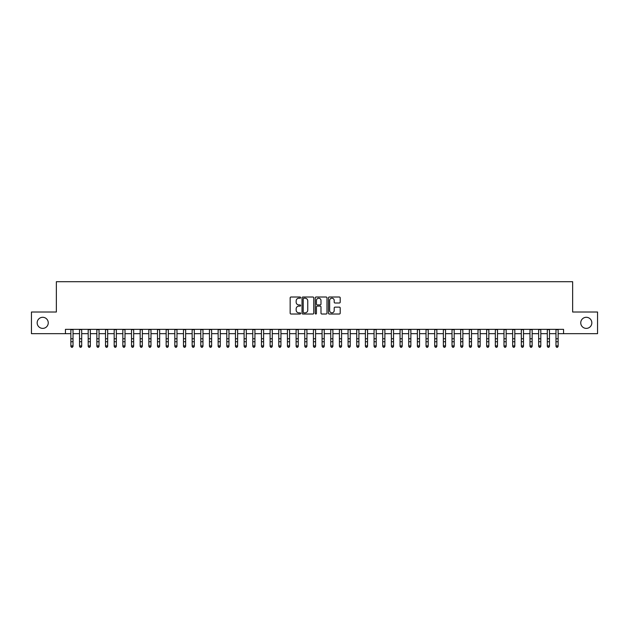 <?xml version="1.0" encoding="UTF-8"?>
<svg xmlns="http://www.w3.org/2000/svg" width="629" height="629" viewBox="0 0 629 629"><rect width="100%" height="100%" fill="white"/><g stroke="black" fill="none" stroke-linecap="round" stroke-linejoin="round"><path stroke-width="0.94" d="M300.638 297.611A0.598 0.598 0 0 0 300.049 297.014L291.007 297.014A0.849 0.849 0 0 0 290.158 297.871L290.158 313.171A0.849 0.849 0 0 0 291.007 314.02L300.049 314.02A0.598 0.598 0 0 0 300.638 313.431A0.598 0.598 0 0 0 300.049 312.833L298.877 312.833A2.72 2.72 0 0 1 296.157 310.113L296.157 308.839A2.72 2.72 0 0 1 298.877 306.119L300.049 306.119A0.598 0.598 0 0 0 300.638 305.521A0.598 0.598 0 0 0 300.049 304.923L298.877 304.923A2.72 2.72 0 0 1 296.157 302.203L296.157 300.929A2.72 2.72 0 0 1 298.877 298.209L300.049 298.209A0.598 0.598 0 0 0 300.638 297.611M580.748 322.842A5.543 5.543 0 0 0 586.291 328.385A5.543 5.543 0 0 0 591.834 322.842A5.543 5.543 0 0 0 586.291 317.299A5.543 5.543 0 0 0 580.748 322.842M37.166 322.842A5.543 5.543 0 0 0 42.709 328.385A5.543 5.543 0 0 0 48.252 322.842A5.543 5.543 0 0 0 42.709 317.299A5.543 5.543 0 0 0 37.166 322.842M339.353 303.013A0.849 0.849 0 0 0 340.203 302.164L340.203 297.871A0.849 0.849 0 0 0 339.353 297.014L329.313 297.014A0.849 0.849 0 0 0 328.464 297.871L328.464 313.171A0.849 0.849 0 0 0 329.313 314.02L339.353 314.02A0.849 0.849 0 0 0 340.203 313.171L340.203 307.982A0.849 0.849 0 0 0 339.353 307.133L335.053 307.133A0.849 0.849 0 0 0 334.203 307.982L334.203 310.561A2.272 2.272 0 0 1 331.931 312.833A2.272 2.272 0 0 1 329.659 310.561L329.659 300.481A2.272 2.272 0 0 1 331.931 298.209A2.272 2.272 0 0 1 334.203 300.481L334.203 302.164A0.849 0.849 0 0 0 335.053 303.013L339.353 303.013M65.447 333.677L31.45 333.677L31.45 312.015L56.358 312.015L56.358 281.698L572.642 281.698L572.642 312.015L597.55 312.015L597.55 333.677L563.553 333.677L563.553 329.344L65.447 329.344L65.447 333.677L70.865 333.677M313.753 297.871A0.849 0.849 0 0 0 312.904 297.014L302.871 297.014A0.849 0.849 0 0 0 302.022 297.871L302.022 313.171A0.849 0.849 0 0 0 302.871 314.02L312.904 314.02A0.849 0.849 0 0 0 313.753 313.171L313.753 297.871M316.096 297.014L326.129 297.014A0.849 0.849 0 0 1 326.978 297.871L326.978 313.171A0.849 0.849 0 0 1 326.129 314.02L321.836 314.02A0.849 0.849 0 0 1 320.987 313.171L320.987 306.968A0.849 0.849 0 0 0 320.13 306.119L317.283 306.119A0.849 0.849 0 0 0 316.434 306.968L316.434 313.431A0.598 0.598 0 0 1 315.837 314.02A0.598 0.598 0 0 1 315.247 313.431L315.247 297.871A0.849 0.849 0 0 1 316.096 297.014M73.027 333.677L79.529 333.677M81.691 333.677L88.194 333.677M90.356 333.677L96.85 333.677M99.02 333.677L105.515 333.677M107.677 333.677L114.179 333.677M116.341 333.677L122.844 333.677M125.006 333.677L131.5 333.677M133.67 333.677L140.165 333.677M142.335 333.677L148.829 333.677M150.991 333.677L157.494 333.677M159.656 333.677L166.15 333.677M168.32 333.677L174.815 333.677M176.985 333.677L183.479 333.677M185.641 333.677L192.144 333.677M194.306 333.677L200.8 333.677M202.97 333.677L209.465 333.677M211.635 333.677L218.129 333.677M220.292 333.677L226.794 333.677M228.956 333.677L235.45 333.677M237.62 333.677L244.115 333.677M246.285 333.677L252.779 333.677M254.942 333.677L261.444 333.677M263.606 333.677L270.1 333.677M272.271 333.677L278.765 333.677M280.935 333.677L287.429 333.677M289.592 333.677L296.094 333.677M298.256 333.677L304.758 333.677M306.921 333.677L313.415 333.677M315.585 333.677L322.079 333.677M324.242 333.677L330.744 333.677M332.906 333.677L339.408 333.677M341.571 333.677L348.065 333.677M350.235 333.677L356.729 333.677M358.9 333.677L365.394 333.677M367.556 333.677L374.058 333.677M376.221 333.677L382.715 333.677M384.885 333.677L391.38 333.677M393.55 333.677L400.044 333.677M402.206 333.677L408.708 333.677M410.871 333.677L417.365 333.677M419.535 333.677L426.03 333.677M428.2 333.677L434.694 333.677M436.856 333.677L443.359 333.677M445.521 333.677L452.015 333.677M454.185 333.677L460.68 333.677M462.85 333.677L469.344 333.677M471.506 333.677L478.009 333.677M480.171 333.677L486.665 333.677M488.835 333.677L495.33 333.677M497.5 333.677L503.994 333.677M506.156 333.677L512.659 333.677M514.821 333.677L521.323 333.677M523.485 333.677L529.98 333.677M532.15 333.677L538.644 333.677M540.806 333.677L547.309 333.677M549.471 333.677L555.973 333.677M558.135 333.677L563.553 333.677M303.807 298.209A0.598 0.598 0 0 0 303.209 298.799L303.209 312.236A0.598 0.598 0 0 0 303.807 312.833L305.041 312.833A2.72 2.72 0 0 0 307.762 310.113L307.762 300.929A2.72 2.72 0 0 0 305.041 298.209L303.807 298.209M320.987 300.52A2.272 2.272 0 0 0 318.706 298.248A2.272 2.272 0 0 0 316.434 300.52L316.434 304.074A0.849 0.849 0 0 0 317.283 304.923L320.13 304.923A0.849 0.849 0 0 0 320.987 304.074L320.987 300.52M73.027 329.344L73.027 346.351L72.382 347.302L71.517 347.114L72.382 347.302M70.865 329.344L70.865 345.871L73.027 345.871L72.382 347.114M71.517 347.302L70.865 346.351L71.517 347.114M81.691 329.344L81.691 346.351L81.047 347.302L80.174 347.114L81.047 347.302M79.529 329.344L79.529 345.871L81.691 345.871L81.047 347.114M80.174 347.302L79.529 346.351L80.174 347.114M90.356 329.344L90.356 346.351L89.703 347.302L88.838 347.114L89.703 347.302M88.194 329.344L88.194 345.871L90.356 345.871L89.703 347.114M88.838 347.302L88.194 346.351L88.838 347.114M99.02 329.344L99.02 346.351L98.368 347.302L97.503 347.114L98.368 347.302M96.85 329.344L96.85 345.871L99.02 345.871L98.368 347.114M97.503 347.302L96.85 346.351L97.503 347.114M107.677 329.344L107.677 346.351L107.032 347.302L106.167 347.114L107.032 347.302M105.515 329.344L105.515 345.871L107.677 345.871L107.032 347.114M106.167 347.302L105.515 346.351L106.167 347.114M116.341 329.344L116.341 346.351L115.697 347.302L114.824 347.114L115.697 347.302M114.179 329.344L114.179 345.871L116.341 345.871L115.697 347.114M114.824 347.302L114.179 346.351L114.824 347.114M125.006 329.344L125.006 346.351L124.353 347.302L123.488 347.114L124.353 347.302M122.844 329.344L122.844 345.871L125.006 345.871L124.353 347.114M123.488 347.302L122.844 346.351L123.488 347.114M133.67 329.344L133.67 346.351L133.018 347.302L132.153 347.114L133.018 347.302M131.5 329.344L131.5 345.871L133.67 345.871L133.018 347.114M132.153 347.302L131.5 346.351L132.153 347.114M142.335 329.344L142.335 346.351L141.682 347.302L140.817 347.114L141.682 347.302M140.165 329.344L140.165 345.871L142.335 345.871L141.682 347.114M140.817 347.302L140.165 346.351L140.817 347.114M150.991 329.344L150.991 346.351L150.347 347.302L149.474 347.114L150.347 347.302M148.829 329.344L148.829 345.871L150.991 345.871L150.347 347.114M149.474 347.302L148.829 346.351L149.474 347.114M159.656 329.344L159.656 346.351L159.003 347.302L158.138 347.114L159.003 347.302M157.494 329.344L157.494 345.871L159.656 345.871L159.003 347.114M158.138 347.302L157.494 346.351L158.138 347.114M168.32 329.344L168.32 346.351L167.668 347.302L166.803 347.114L167.668 347.302M166.15 329.344L166.15 345.871L168.32 345.871L167.668 347.114M166.803 347.302L166.15 346.351L166.803 347.114M176.985 329.344L176.985 346.351L176.332 347.302L175.467 347.114L176.332 347.302M174.815 329.344L174.815 345.871L176.985 345.871L176.332 347.114M175.467 347.302L174.815 346.351L175.467 347.114M185.641 329.344L185.641 346.351L184.997 347.302L184.132 347.114L184.997 347.302M183.479 329.344L183.479 345.871L185.641 345.871L184.997 347.114M184.132 347.302L183.479 346.351L184.132 347.114M194.306 329.344L194.306 346.351L193.653 347.302L192.788 347.114L193.653 347.302M192.144 329.344L192.144 345.871L194.306 345.871L193.653 347.114M192.788 347.302L192.144 346.351L192.788 347.114M202.97 329.344L202.97 346.351L202.318 347.302L201.453 347.114L202.318 347.302M200.8 329.344L200.8 345.871L202.97 345.871L202.318 347.114M201.453 347.302L200.8 346.351L201.453 347.114M211.635 329.344L211.635 346.351L210.982 347.302L210.117 347.114L210.982 347.302M209.465 329.344L209.465 345.871L211.635 345.871L210.982 347.114M210.117 347.302L209.465 346.351L210.117 347.114M220.292 329.344L220.292 346.351L219.647 347.302L218.782 347.114L219.647 347.302M218.129 329.344L218.129 345.871L220.292 345.871L219.647 347.114M218.782 347.302L218.129 346.351L218.782 347.114M228.956 329.344L228.956 346.351L228.303 347.302L227.439 347.114L228.303 347.302M226.794 329.344L226.794 345.871L228.956 345.871L228.303 347.114M227.439 347.302L226.794 346.351L227.439 347.114M237.62 329.344L237.62 346.351L236.968 347.302L236.103 347.114L236.968 347.302M235.45 329.344L235.45 345.871L237.62 345.871L236.968 347.114M236.103 347.302L235.45 346.351L236.103 347.114M246.285 329.344L246.285 346.351L245.632 347.302L244.767 347.114L245.632 347.302M244.115 329.344L244.115 345.871L246.285 345.871L245.632 347.114M244.767 347.302L244.115 346.351L244.767 347.114M254.942 329.344L254.942 346.351L254.297 347.302L253.432 347.114L254.297 347.302M252.779 329.344L252.779 345.871L254.942 345.871L254.297 347.114M253.432 347.302L252.779 346.351L253.432 347.114M263.606 329.344L263.606 346.351L262.961 347.302L262.089 347.114L262.961 347.302M261.444 329.344L261.444 345.871L263.606 345.871L262.961 347.114M262.089 347.302L261.444 346.351L262.089 347.114M272.271 329.344L272.271 346.351L271.618 347.302L270.753 347.114L271.618 347.302M270.1 329.344L270.1 345.871L272.271 345.871L271.618 347.114M270.753 347.302L270.1 346.351L270.753 347.114M280.935 329.344L280.935 346.351L280.282 347.302L279.418 347.114L280.282 347.302M278.765 329.344L278.765 345.871L280.935 345.871L280.282 347.114M279.418 347.302L278.765 346.351L279.418 347.114M289.592 329.344L289.592 346.351L288.947 347.302L288.082 347.114L288.947 347.302M287.429 329.344L287.429 345.871L289.592 345.871L288.947 347.114M288.082 347.302L287.429 346.351L288.082 347.114M298.256 329.344L298.256 346.351L297.611 347.302L296.739 347.114L297.611 347.302M296.094 329.344L296.094 345.871L298.256 345.871L297.611 347.114M296.739 347.302L296.094 346.351L296.739 347.114M306.921 329.344L306.921 346.351L306.268 347.302L305.403 347.114L306.268 347.302M304.758 329.344L304.758 345.871L306.921 345.871L306.268 347.114M305.403 347.302L304.758 346.351L305.403 347.114M315.585 329.344L315.585 346.351L314.932 347.302L314.068 347.114L314.932 347.302M313.415 329.344L313.415 345.871L315.585 345.871L314.932 347.114M314.068 347.302L313.415 346.351L314.068 347.114M324.242 329.344L324.242 346.351L323.597 347.302L322.732 347.114L323.597 347.302M322.079 329.344L322.079 345.871L324.242 345.871L323.597 347.114M322.732 347.302L322.079 346.351L322.732 347.114M332.906 329.344L332.906 346.351L332.261 347.302L331.389 347.114L332.261 347.302M330.744 329.344L330.744 345.871L332.906 345.871L332.261 347.114M331.389 347.302L330.744 346.351L331.389 347.114M341.571 329.344L341.571 346.351L340.918 347.302L340.053 347.114L340.918 347.302M339.408 329.344L339.408 345.871L341.571 345.871L340.918 347.114M340.053 347.302L339.408 346.351L340.053 347.114M350.235 329.344L350.235 346.351L349.582 347.302L348.718 347.114L349.582 347.302M348.065 329.344L348.065 345.871L350.235 345.871L349.582 347.114M348.718 347.302L348.065 346.351L348.718 347.114M358.9 329.344L358.9 346.351L358.247 347.302L357.382 347.114L358.247 347.302M356.729 329.344L356.729 345.871L358.9 345.871L358.247 347.114M357.382 347.302L356.729 346.351L357.382 347.114M367.556 329.344L367.556 346.351L366.911 347.302L366.039 347.114L366.911 347.302M365.394 329.344L365.394 345.871L367.556 345.871L366.911 347.114M366.039 347.302L365.394 346.351L366.039 347.114M376.221 329.344L376.221 346.351L375.568 347.302L374.703 347.114L375.568 347.302M374.058 329.344L374.058 345.871L376.221 345.871L375.568 347.114M374.703 347.302L374.058 346.351L374.703 347.114M384.885 329.344L384.885 346.351L384.233 347.302L383.368 347.114L384.233 347.302M382.715 329.344L382.715 345.871L384.885 345.871L384.233 347.114M383.368 347.302L382.715 346.351L383.368 347.114M393.55 329.344L393.55 346.351L392.897 347.302L392.032 347.114L392.897 347.302M391.38 329.344L391.38 345.871L393.55 345.871L392.897 347.114M392.032 347.302L391.38 346.351L392.032 347.114M402.206 329.344L402.206 346.351L401.561 347.302L400.697 347.114L401.561 347.302M400.044 329.344L400.044 345.871L402.206 345.871L401.561 347.114M400.697 347.302L400.044 346.351L400.697 347.114M410.871 329.344L410.871 346.351L410.218 347.302L409.353 347.114L410.218 347.302M408.708 329.344L408.708 345.871L410.871 345.871L410.218 347.114M409.353 347.302L408.708 346.351L409.353 347.114M419.535 329.344L419.535 346.351L418.883 347.302L418.018 347.114L418.883 347.302M417.365 329.344L417.365 345.871L419.535 345.871L418.883 347.114M418.018 347.302L417.365 346.351L418.018 347.114M428.2 329.344L428.2 346.351L427.547 347.302L426.682 347.114L427.547 347.302M426.03 329.344L426.03 345.871L428.2 345.871L427.547 347.114M426.682 347.302L426.03 346.351L426.682 347.114M436.856 329.344L436.856 346.351L436.211 347.302L435.347 347.114L436.211 347.302M434.694 329.344L434.694 345.871L436.856 345.871L436.211 347.114M435.347 347.302L434.694 346.351L435.347 347.114M445.521 329.344L445.521 346.351L444.868 347.302L444.003 347.114L444.868 347.302M443.359 329.344L443.359 345.871L445.521 345.871L444.868 347.114M444.003 347.302L443.359 346.351L444.003 347.114M454.185 329.344L454.185 346.351L453.533 347.302L452.668 347.114L453.533 347.302M452.015 329.344L452.015 345.871L454.185 345.871L453.533 347.114M452.668 347.302L452.015 346.351L452.668 347.114M462.85 329.344L462.85 346.351L462.197 347.302L461.332 347.114L462.197 347.302M460.68 329.344L460.68 345.871L462.85 345.871L462.197 347.114M461.332 347.302L460.68 346.351L461.332 347.114M471.506 329.344L471.506 346.351L470.862 347.302L469.997 347.114L470.862 347.302M469.344 329.344L469.344 345.871L471.506 345.871L470.862 347.114M469.997 347.302L469.344 346.351L469.997 347.114M480.171 329.344L480.171 346.351L479.526 347.302L478.653 347.114L479.526 347.302M478.009 329.344L478.009 345.871L480.171 345.871L479.526 347.114M478.653 347.302L478.009 346.351L478.653 347.114M488.835 329.344L488.835 346.351L488.183 347.302L487.318 347.114L488.183 347.302M486.665 329.344L486.665 345.871L488.835 345.871L488.183 347.114M487.318 347.302L486.665 346.351L487.318 347.114M497.5 329.344L497.5 346.351L496.847 347.302L495.982 347.114L496.847 347.302M495.33 329.344L495.33 345.871L497.5 345.871L496.847 347.114M495.982 347.302L495.33 346.351L495.982 347.114M506.156 329.344L506.156 346.351L505.512 347.302L504.647 347.114L505.512 347.302M503.994 329.344L503.994 345.871L506.156 345.871L505.512 347.114M504.647 347.302L503.994 346.351L504.647 347.114M514.821 329.344L514.821 346.351L514.176 347.302L513.303 347.114L514.176 347.302M512.659 329.344L512.659 345.871L514.821 345.871L514.176 347.114M513.303 347.302L512.659 346.351L513.303 347.114M523.485 329.344L523.485 346.351L522.833 347.302L521.968 347.114L522.833 347.302M521.323 329.344L521.323 345.871L523.485 345.871L522.833 347.114M521.968 347.302L521.323 346.351L521.968 347.114M532.15 329.344L532.15 346.351L531.497 347.302L530.632 347.114L531.497 347.302M529.98 329.344L529.98 345.871L532.15 345.871L531.497 347.114M530.632 347.302L529.98 346.351L530.632 347.114M540.806 329.344L540.806 346.351L540.162 347.302L539.297 347.114L540.162 347.302M538.644 329.344L538.644 345.871L540.806 345.871L540.162 347.114M539.297 347.302L538.644 346.351L539.297 347.114M549.471 329.344L549.471 346.351L548.826 347.302L547.953 347.114L548.826 347.302M547.309 329.344L547.309 345.871L549.471 345.871L548.826 347.114M547.953 347.302L547.309 346.351L547.953 347.114M558.135 329.344L558.135 346.351L557.483 347.302L556.618 347.114L557.483 347.302M555.973 329.344L555.973 345.871L558.135 345.871L557.483 347.114M556.618 347.302L555.973 346.351L556.618 347.114M73.027 338.764L70.865 338.764M73.027 341.736L70.865 341.736M73.027 329.62L70.865 329.62M81.691 338.764L79.529 338.764M81.691 341.736L79.529 341.736M81.691 329.62L79.529 329.62M90.356 338.764L88.194 338.764M90.356 341.736L88.194 341.736M90.356 329.62L88.194 329.62M99.02 338.764L96.85 338.764M99.02 341.736L96.85 341.736M99.02 329.62L96.85 329.62M107.677 338.764L105.515 338.764M107.677 341.736L105.515 341.736M107.677 329.62L105.515 329.62M116.341 338.764L114.179 338.764M116.341 341.736L114.179 341.736M116.341 329.62L114.179 329.62M125.006 338.764L122.844 338.764M125.006 341.736L122.844 341.736M125.006 329.62L122.844 329.62M133.67 338.764L131.5 338.764M133.67 341.736L131.5 341.736M133.67 329.62L131.5 329.62M142.335 338.764L140.165 338.764M142.335 341.736L140.165 341.736M142.335 329.62L140.165 329.62M150.991 338.764L148.829 338.764M150.991 341.736L148.829 341.736M150.991 329.62L148.829 329.62M159.656 338.764L157.494 338.764M159.656 341.736L157.494 341.736M159.656 329.62L157.494 329.62M168.32 338.764L166.15 338.764M168.32 341.736L166.15 341.736M168.32 329.62L166.15 329.62M176.985 338.764L174.815 338.764M176.985 341.736L174.815 341.736M176.985 329.62L174.815 329.62M185.641 338.764L183.479 338.764M185.641 341.736L183.479 341.736M185.641 329.62L183.479 329.62M194.306 338.764L192.144 338.764M194.306 341.736L192.144 341.736M194.306 329.62L192.144 329.62M202.97 338.764L200.8 338.764M202.97 341.736L200.8 341.736M202.97 329.62L200.8 329.62M211.635 338.764L209.465 338.764M211.635 341.736L209.465 341.736M211.635 329.62L209.465 329.62M220.292 338.764L218.129 338.764M220.292 341.736L218.129 341.736M220.292 329.62L218.129 329.62M228.956 338.764L226.794 338.764M228.956 341.736L226.794 341.736M228.956 329.62L226.794 329.62M237.62 338.764L235.45 338.764M237.62 341.736L235.45 341.736M237.62 329.62L235.45 329.62M246.285 338.764L244.115 338.764M246.285 341.736L244.115 341.736M246.285 329.62L244.115 329.62M254.942 338.764L252.779 338.764M254.942 341.736L252.779 341.736M254.942 329.62L252.779 329.62M263.606 338.764L261.444 338.764M263.606 341.736L261.444 341.736M263.606 329.62L261.444 329.62M272.271 338.764L270.1 338.764M272.271 341.736L270.1 341.736M272.271 329.62L270.1 329.62M280.935 338.764L278.765 338.764M280.935 341.736L278.765 341.736M280.935 329.62L278.765 329.62M289.592 338.764L287.429 338.764M289.592 341.736L287.429 341.736M289.592 329.62L287.429 329.62M298.256 338.764L296.094 338.764M298.256 341.736L296.094 341.736M298.256 329.62L296.094 329.62M306.921 338.764L304.758 338.764M306.921 341.736L304.758 341.736M306.921 329.62L304.758 329.62M315.585 338.764L313.415 338.764M315.585 341.736L313.415 341.736M315.585 329.62L313.415 329.62M324.242 338.764L322.079 338.764M324.242 341.736L322.079 341.736M324.242 329.62L322.079 329.62M332.906 338.764L330.744 338.764M332.906 341.736L330.744 341.736M332.906 329.62L330.744 329.62M341.571 338.764L339.408 338.764M341.571 341.736L339.408 341.736M341.571 329.62L339.408 329.62M350.235 338.764L348.065 338.764M350.235 341.736L348.065 341.736M350.235 329.62L348.065 329.62M358.9 338.764L356.729 338.764M358.9 341.736L356.729 341.736M358.9 329.62L356.729 329.62M367.556 338.764L365.394 338.764M367.556 341.736L365.394 341.736M367.556 329.62L365.394 329.62M376.221 338.764L374.058 338.764M376.221 341.736L374.058 341.736M376.221 329.62L374.058 329.62M384.885 338.764L382.715 338.764M384.885 341.736L382.715 341.736M384.885 329.62L382.715 329.62M393.55 338.764L391.38 338.764M393.55 341.736L391.38 341.736M393.55 329.62L391.38 329.62M402.206 338.764L400.044 338.764M402.206 341.736L400.044 341.736M402.206 329.62L400.044 329.62M410.871 338.764L408.708 338.764M410.871 341.736L408.708 341.736M410.871 329.62L408.708 329.62M419.535 338.764L417.365 338.764M419.535 341.736L417.365 341.736M419.535 329.62L417.365 329.62M428.2 338.764L426.03 338.764M428.2 341.736L426.03 341.736M428.2 329.62L426.03 329.62M436.856 338.764L434.694 338.764M436.856 341.736L434.694 341.736M436.856 329.62L434.694 329.62M445.521 338.764L443.359 338.764M445.521 341.736L443.359 341.736M445.521 329.62L443.359 329.62M454.185 338.764L452.015 338.764M454.185 341.736L452.015 341.736M454.185 329.62L452.015 329.62M462.85 338.764L460.68 338.764M462.85 341.736L460.68 341.736M462.85 329.62L460.68 329.62M471.506 338.764L469.344 338.764M471.506 341.736L469.344 341.736M471.506 329.62L469.344 329.62M480.171 338.764L478.009 338.764M480.171 341.736L478.009 341.736M480.171 329.62L478.009 329.62M488.835 338.764L486.665 338.764M488.835 341.736L486.665 341.736M488.835 329.62L486.665 329.62M497.5 338.764L495.33 338.764M497.5 341.736L495.33 341.736M497.5 329.62L495.33 329.62M506.156 338.764L503.994 338.764M506.156 341.736L503.994 341.736M506.156 329.62L503.994 329.62M514.821 338.764L512.659 338.764M514.821 341.736L512.659 341.736M514.821 329.62L512.659 329.62M523.485 338.764L521.323 338.764M523.485 341.736L521.323 341.736M523.485 329.62L521.323 329.62M532.15 338.764L529.98 338.764M532.15 341.736L529.98 341.736M532.15 329.62L529.98 329.62M540.806 338.764L538.644 338.764M540.806 341.736L538.644 341.736M540.806 329.62L538.644 329.62M549.471 338.764L547.309 338.764M549.471 341.736L547.309 341.736M549.471 329.62L547.309 329.62M558.135 338.764L555.973 338.764M558.135 341.736L555.973 341.736M558.135 329.62L555.973 329.62"/></g></svg>
